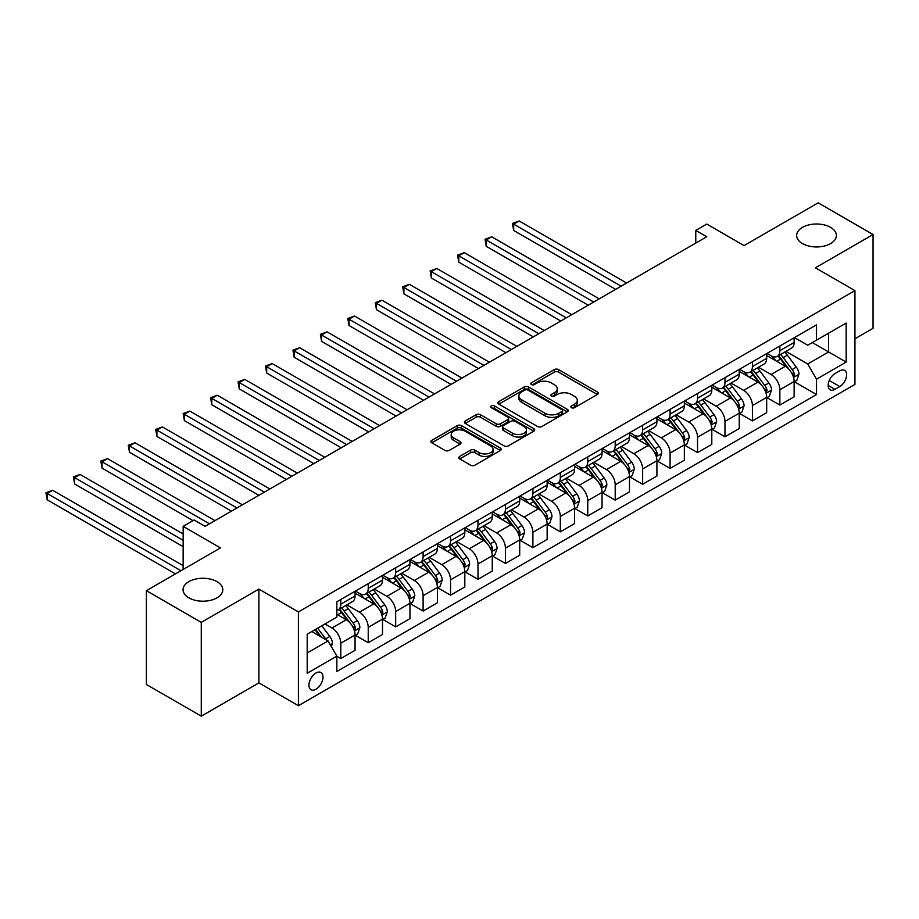 <?xml version="1.0" encoding="UTF-8"?>
<svg xmlns="http://www.w3.org/2000/svg" width="919" height="919" viewBox="0 0 919 919"><rect width="100%" height="100%" fill="white"/><g stroke="black" fill="none" stroke-linecap="round" stroke-linejoin="round"><path stroke-width="1.38" d="M571.469 407.691A2.137 1.229 0 0 0 574.49 407.691L597.384 394.481A3.044 1.758 0 0 0 598.28 393.229A3.044 1.758 0 0 0 597.384 391.988L558.591 369.599A3.044 1.758 0 0 0 554.283 369.599L531.389 382.809A2.137 1.229 0 0 0 530.768 383.683A2.137 1.229 0 0 0 531.389 384.556A2.137 1.229 0 0 0 534.41 384.556L537.374 382.844A9.753 5.629 0 0 1 551.159 382.844L554.387 384.716A9.753 5.629 0 0 1 557.247 388.691A9.753 5.629 0 0 1 554.387 392.677L551.434 394.389A2.137 1.229 0 0 0 550.803 395.25A2.137 1.229 0 0 0 551.434 396.123A2.137 1.229 0 0 0 554.444 396.123L557.408 394.412A9.753 5.629 0 0 1 571.204 394.412L574.432 396.284A9.753 5.629 0 0 1 577.293 400.259A9.753 5.629 0 0 1 574.432 404.245L571.469 405.957A2.137 1.229 0 0 0 570.848 406.83A2.137 1.229 0 0 0 571.469 407.691L571.469 405.957M216.964 581.624A19.873 11.476 0 0 0 195.31 579.131A19.873 11.476 0 0 0 183.053 589.734A19.873 11.476 0 0 0 188.866 597.844A19.873 11.476 0 0 0 210.52 600.337A19.873 11.476 0 0 0 222.789 589.734A19.873 11.476 0 0 0 216.964 581.624M830.569 227.361A19.873 11.476 0 0 0 808.915 224.879A19.873 11.476 0 0 0 796.647 235.471A19.873 11.476 0 0 0 802.471 243.581A19.873 11.476 0 0 0 824.125 246.074A19.873 11.476 0 0 0 836.393 235.471A19.873 11.476 0 0 0 830.569 227.361M315.975 689.227A9.937 5.732 120 0 0 322.466 680.474A9.937 5.732 120 0 0 320.949 672.513A9.937 5.732 120 0 0 315.975 673.007A9.937 5.732 120 0 0 309.485 681.76A9.937 5.732 120 0 0 311.013 689.721A9.937 5.732 120 0 0 315.975 689.227M459.684 456.433A3.044 1.758 0 0 0 458.788 457.673A3.044 1.758 0 0 0 459.684 458.926L470.562 465.209A3.044 1.758 0 0 0 474.882 465.209L500.304 450.528A3.044 1.758 0 0 0 501.2 449.276A3.044 1.758 0 0 0 500.304 448.035L461.522 425.646A3.044 1.758 0 0 0 457.202 425.646L431.781 440.327A3.044 1.758 0 0 0 430.885 441.568A3.044 1.758 0 0 0 431.781 442.809L444.922 450.402A3.044 1.758 0 0 0 449.23 450.402L460.12 444.118A3.044 1.758 0 0 0 461.005 442.878A3.044 1.758 0 0 0 460.12 441.625L453.595 437.869A8.156 4.71 0 0 1 451.206 434.538A8.156 4.71 0 0 1 456.238 430.195A8.156 4.71 0 0 1 465.129 431.206L490.666 445.956A8.156 4.71 0 0 1 493.055 449.276A8.156 4.71 0 0 1 488.012 453.63A8.156 4.71 0 0 1 479.132 452.607L474.882 450.149A3.044 1.758 0 0 0 470.562 450.149L459.684 456.433L459.684 458.926M854.934 338.778L873.05 328.313L873.05 234.517L818.163 202.835L744.068 245.614L706.757 224.064L695.775 230.405L706.757 236.746L205.109 526.357L194.139 520.016L183.157 526.357L183.157 569.458M201.272 622.37L201.272 716.165L258.894 682.897L258.894 589.102L201.272 622.37L146.385 590.687L220.48 547.908L183.157 526.357M258.894 589.102L298.411 611.916L854.934 290.611L854.934 384.406L298.411 705.712L298.411 611.916M873.05 234.517L815.417 267.797L854.934 290.611M537.581 426.508A3.044 1.758 0 0 0 541.9 426.508L567.322 411.838A3.044 1.758 0 0 0 568.218 410.586A3.044 1.758 0 0 0 567.322 409.346L528.528 386.956A3.044 1.758 0 0 0 524.221 386.956L498.799 401.626A3.044 1.758 0 0 0 497.903 402.878A3.044 1.758 0 0 0 498.799 404.119L537.581 426.508M492.216 408.162A2.137 1.229 0 0 1 494.376 408.461L494.376 405.922L533.813 428.691A3.044 1.758 0 0 1 534.709 429.931A3.044 1.758 0 0 1 533.813 431.183L508.391 445.864A3.044 1.758 0 0 1 504.071 445.864L465.29 423.464L476.168 417.226L476.168 414.699L465.29 420.982A3.044 1.758 0 0 0 464.394 422.223A3.044 1.758 0 0 0 465.29 423.464L465.29 420.982M476.168 417.226A3.044 1.758 0 0 1 480.476 417.226L480.476 414.699A3.044 1.758 0 0 0 476.168 414.699M480.476 414.699L496.214 423.774A3.044 1.758 0 0 0 500.522 423.774L507.736 419.604A3.044 1.758 0 0 0 508.632 418.363A3.044 1.758 0 0 0 507.736 417.123L491.366 407.668A2.137 1.229 0 0 1 490.735 406.795A2.137 1.229 0 0 1 492.056 405.658A2.137 1.229 0 0 1 494.376 405.922M201.272 716.165L146.385 684.483L146.385 590.687M839.794 370.839L834.957 373.631A9.627 5.56 120 0 0 828.674 382.109A9.627 5.56 120 0 0 830.144 389.817A9.627 5.56 120 0 0 834.957 389.346L839.794 386.554A9.627 5.56 120 0 0 846.077 378.077A9.627 5.56 120 0 0 844.607 370.368A9.627 5.56 120 0 0 839.794 370.839M794.453 337.572L807.744 345.234L816.52 340.168L816.52 324.832L336.836 601.773L336.836 617.109L307.199 634.225L307.199 673.259L336.836 656.155L336.836 671.49L816.52 394.538L816.52 379.202L807.744 363.993L785.906 351.391M816.52 340.168L846.158 323.051L846.158 362.097L816.52 379.202M258.894 682.897L298.411 705.712M695.775 230.405L695.775 243.075M812.35 342.58L828.593 351.954L828.593 333.195L846.158 323.051M807.744 363.993L828.593 351.954L846.158 362.097M307.199 652.984L328.049 640.945L311.805 631.56M336.836 656.281L340.788 658.555L340.788 643.22A12.418 7.168 -120 0 0 332 628.01L324.981 623.955M340.788 658.555L355.056 650.319L355.056 634.983A12.418 7.168 -120 0 0 346.279 619.774L336.836 614.317M355.389 635.305L368.232 642.714L368.232 627.378A12.418 7.168 -120 0 0 359.444 612.169L346.842 604.886M368.232 642.714L382.499 634.478L382.499 619.142A12.418 7.168 -120 0 0 373.711 603.932L355.056 593.157M382.832 619.452L395.675 626.873L395.675 611.537A12.418 7.168 -120 0 0 386.888 596.328L374.286 589.045M395.675 626.873L409.943 618.636L409.943 603.301A12.418 7.168 -120 0 0 401.155 588.091L382.499 577.316M410.265 603.611L423.108 611.032L423.108 595.696A12.418 7.168 -120 0 0 414.331 580.486L401.718 573.203M423.108 611.032L437.387 602.784L437.387 587.448A12.418 7.168 -120 0 0 428.599 572.238L409.943 561.463M437.708 587.769L450.551 595.179L450.551 579.843A12.418 7.168 -120 0 0 441.775 564.634L429.162 557.362M450.551 595.179L464.819 586.942L464.819 571.607A12.418 7.168 -120 0 0 456.042 556.397L437.387 545.622M465.152 571.928L477.995 579.338L477.995 564.002A12.418 7.168 -120 0 0 469.218 548.792L456.605 541.509M477.995 579.338L492.262 571.101L492.262 555.765A12.418 7.168 -120 0 0 483.486 540.556L464.819 529.781M492.595 556.087L505.439 563.496L505.439 548.161A12.418 7.168 -120 0 0 496.662 532.951L484.049 525.668M505.439 563.496L519.706 555.26L519.706 539.924A12.418 7.168 -120 0 0 510.93 524.715L492.262 513.939M520.039 540.234L532.882 547.655L532.882 532.319A12.418 7.168 -120 0 0 524.094 517.11L511.492 509.827M532.882 547.655L547.15 539.419L547.15 524.083A12.418 7.168 -120 0 0 538.373 508.873L519.706 498.098M547.483 524.393L560.326 531.814L560.326 516.478A12.418 7.168 -120 0 0 551.538 501.269L538.936 493.985M560.326 531.814L574.593 523.566L574.593 508.23A12.418 7.168 -120 0 0 565.805 493.021L547.15 482.257M574.926 508.552L587.758 515.961L587.758 500.625A12.418 7.168 -120 0 0 578.981 485.416L566.368 478.144M587.758 515.961L602.037 507.725L602.037 492.389A12.418 7.168 -120 0 0 593.249 477.179L574.593 466.404M602.359 492.71L615.202 500.12L615.202 484.784A12.418 7.168 -120 0 0 606.425 469.575L593.812 462.291M615.202 500.12L629.481 491.883L629.481 476.547A12.418 7.168 -120 0 0 620.693 461.338L602.037 450.563M629.802 476.869L642.645 484.279L642.645 468.943A12.418 7.168 -120 0 0 633.869 453.733L621.255 446.45M642.645 484.279L656.913 476.042L656.913 460.706A12.418 7.168 -120 0 0 648.136 445.497L629.481 434.721M657.246 461.016L670.089 468.437L670.089 453.101A12.418 7.168 -120 0 0 661.312 437.892L648.699 430.609M670.089 468.437L684.356 460.201L684.356 444.865A12.418 7.168 -120 0 0 675.58 429.655L656.913 418.88M684.689 445.175L697.532 452.596L697.532 437.26A12.418 7.168 -120 0 0 688.745 422.051L676.143 414.768M697.532 452.596L711.8 444.359L711.8 429.012A12.418 7.168 -120 0 0 703.024 413.803L684.356 403.039M712.133 429.334L724.976 436.755L724.976 421.407A12.418 7.168 -120 0 0 716.188 406.198L703.586 398.926M724.976 436.755L739.244 428.507L739.244 413.171A12.418 7.168 -120 0 0 730.467 397.961L711.8 387.186M739.577 413.493L752.42 420.902L752.42 405.566A12.418 7.168 -120 0 0 743.632 390.357L731.03 383.085M752.42 420.902L766.687 412.665L766.687 397.33A12.418 7.168 -120 0 0 757.899 382.12L739.244 371.345M767.009 397.651L779.852 405.061L779.852 389.725A12.418 7.168 -120 0 0 771.075 374.515L758.462 367.232M779.852 405.061L794.131 396.824L794.131 381.488A12.418 7.168 -120 0 0 785.343 366.279L766.687 355.504M767.009 353.413L771.075 355.756A12.418 7.168 -120 0 0 777.29 356.377A12.418 7.168 -120 0 0 779.852 350.69L779.852 345.992M739.577 369.254L743.632 371.598A12.418 7.168 -120 0 0 749.847 372.218A12.418 7.168 -120 0 0 752.42 366.532L752.42 361.845M712.133 385.095L716.188 387.439A12.418 7.168 -120 0 0 722.403 388.059A12.418 7.168 -120 0 0 724.976 382.373L724.976 377.686M684.689 400.937L688.745 403.292A12.418 7.168 -120 0 0 694.959 403.901A12.418 7.168 -120 0 0 697.532 398.214L697.532 393.527M657.246 416.789L661.312 419.133A12.418 7.168 -120 0 0 667.516 419.742A12.418 7.168 -120 0 0 670.089 414.055L670.089 409.369M629.802 432.631L633.869 434.974A12.418 7.168 -120 0 0 640.072 435.595A12.418 7.168 -120 0 0 642.645 429.908L642.645 425.21M602.359 448.472L606.425 450.815A12.418 7.168 -120 0 0 612.628 451.436A12.418 7.168 -120 0 0 615.202 445.749L615.202 441.063M574.915 464.313L578.981 466.657A12.418 7.168 -120 0 0 585.196 467.277A12.418 7.168 -120 0 0 587.758 461.591L587.758 456.904M547.483 480.155L551.538 482.509A12.418 7.168 -120 0 0 557.753 483.118A12.418 7.168 -120 0 0 560.326 477.432L560.326 472.745M520.039 496.007L524.094 498.351A12.418 7.168 -120 0 0 530.309 498.96A12.418 7.168 -120 0 0 532.882 493.273L532.882 488.586M492.595 511.849L496.662 514.192A12.418 7.168 -120 0 0 502.865 514.801A12.418 7.168 -120 0 0 505.439 509.126L505.439 504.428M465.152 527.69L469.218 530.033A12.418 7.168 -120 0 0 475.422 530.654A12.418 7.168 -120 0 0 477.995 524.967L477.995 520.28M437.708 543.531L441.775 545.875A12.418 7.168 -120 0 0 447.978 546.495A12.418 7.168 -120 0 0 450.551 540.809L450.551 536.122M410.265 559.372L414.331 561.727A12.418 7.168 -120 0 0 420.534 562.336A12.418 7.168 -120 0 0 423.108 556.65L423.108 551.963M382.832 575.225L386.888 577.569A12.418 7.168 -120 0 0 393.102 578.177A12.418 7.168 -120 0 0 395.675 572.491L395.675 567.804M355.389 591.066L359.444 593.41A12.418 7.168 -120 0 0 365.659 594.019A12.418 7.168 -120 0 0 368.232 588.344L368.232 583.645M794.453 381.799L816.52 394.538M777.29 356.377L791.558 348.129A12.418 7.168 -120 0 0 794.131 342.454L794.131 337.755M749.847 372.218L764.114 363.981A12.418 7.168 -120 0 0 766.687 358.295L766.687 353.597M722.403 388.059L736.67 379.823A12.418 7.168 -120 0 0 739.244 374.136L739.244 369.449M694.959 403.901L709.227 395.664A12.418 7.168 -120 0 0 711.8 389.978L711.8 385.291M667.516 419.742L681.783 411.505A12.418 7.168 -120 0 0 684.356 405.819L684.356 401.132M640.072 435.595L654.351 427.346A12.418 7.168 -120 0 0 656.913 421.66L656.913 416.973M612.628 451.436L626.907 443.199A12.418 7.168 -120 0 0 629.481 437.513L629.481 432.815M585.196 467.277L599.464 459.041A12.418 7.168 -120 0 0 602.037 453.354L602.037 448.667M557.753 483.118L572.02 474.882A12.418 7.168 -120 0 0 574.593 469.195L574.593 464.509M530.309 498.96L544.576 490.723A12.418 7.168 -120 0 0 547.15 485.037L547.15 480.35M502.865 514.801L517.133 506.564A12.418 7.168 -120 0 0 519.706 500.878L519.706 496.191M475.422 530.654L489.689 522.417A12.418 7.168 -120 0 0 492.262 516.731L492.262 512.032M447.978 546.495L462.257 538.258A12.418 7.168 -120 0 0 464.819 532.572L464.819 527.885M420.534 562.336L434.813 554.1A12.418 7.168 -120 0 0 437.387 548.413L437.387 543.726M393.102 578.177L407.37 569.941A12.418 7.168 -120 0 0 409.943 564.255L409.943 559.568M365.659 594.019L379.926 585.782A12.418 7.168 -120 0 0 382.499 580.096L382.499 575.409M336.836 610.365A12.418 7.168 -120 0 0 338.215 609.871L352.482 601.623A12.418 7.168 -120 0 0 355.056 595.949L355.056 591.25M338.215 609.871A12.418 7.168 -120 0 0 340.788 604.185L340.788 599.487M328.049 640.945L336.836 656.155M572.319 408.002L574.432 406.784A9.753 5.629 0 0 0 577.293 402.798L577.293 400.259M557.247 388.691L557.247 391.23A9.753 5.629 0 0 1 554.387 395.204L552.285 396.422M597.339 394.504L558.591 372.126A3.044 1.758 0 0 0 554.283 372.126L532.239 384.854M567.276 411.861L528.528 389.484A3.044 1.758 0 0 0 524.221 389.484L498.833 404.142M561.934 411.459A2.137 1.229 0 0 0 562.554 410.586A2.137 1.229 0 0 0 561.934 409.713L527.885 390.058A2.137 1.229 0 0 0 524.875 390.058L521.751 391.862A9.753 5.629 0 0 0 518.89 395.848A9.753 5.629 0 0 0 521.751 399.822L545.024 413.263A9.753 5.629 0 0 0 558.809 413.263L561.934 411.459L561.934 413.998A2.137 1.229 0 0 0 562.554 413.125L562.554 410.586M518.89 395.848L518.89 398.387A9.753 5.629 0 0 0 521.751 402.361L521.751 399.822M561.934 413.998L558.809 415.802A9.753 5.629 0 0 1 545.024 415.802L521.751 402.361M480.476 417.226L496.214 426.313A3.044 1.758 0 0 0 500.522 426.313L507.736 422.143A3.044 1.758 0 0 0 508.632 420.902L508.632 418.363M494.376 408.461L533.778 431.206M512.538 433.205A8.156 4.71 0 0 0 521.418 434.216A8.156 4.71 0 0 0 526.449 429.874A8.156 4.71 0 0 0 524.06 426.542L515.065 421.35A3.044 1.758 0 0 0 510.757 421.35L503.532 425.52A3.044 1.758 0 0 0 502.647 426.761A3.044 1.758 0 0 0 503.532 428.001L512.538 433.205L512.538 435.732A8.156 4.71 0 0 0 521.418 436.755A8.156 4.71 0 0 0 526.449 432.412L526.449 429.874M502.647 426.761L502.647 429.299A3.044 1.758 0 0 0 503.532 430.54L503.532 428.001M512.538 435.732L503.532 430.54M493.055 449.276L493.055 451.815A8.156 4.71 0 0 1 488.012 456.169A8.156 4.71 0 0 1 479.132 455.146L474.882 452.688A3.044 1.758 0 0 0 470.562 452.688L459.73 458.949M451.206 434.538L451.206 437.076A8.156 4.71 0 0 0 453.595 440.396L453.595 437.869M460.074 444.141L453.595 440.396M500.304 448.035L500.304 450.528L461.522 428.174A3.044 1.758 0 0 0 457.202 428.174L431.815 442.832M794.131 381.994L796.762 380.477L798.956 374.136A8.225 4.756 -120 0 0 796.325 367.129L787.365 355.159A23.756 13.716 -120 0 0 784.769 352.046M775.843 360.788A23.756 13.716 -120 0 0 770.984 355.699M793.373 376.951L794.51 374.481A8.225 4.756 -120 0 0 792.155 369.541L783.183 357.56A23.756 13.716 -120 0 0 780.599 354.458M778.393 355.733A19.713 11.384 60 0 1 781.621 359.409L789.214 369.553M626.62 283.006L519.155 220.962L513.675 224.133L513.675 230.462L615.638 289.336M777.968 355.986A23.756 13.716 60 0 1 780.553 359.088L786.515 367.049M513.675 230.462L512.457 223.432L621.129 286.177M512.457 223.432L519.155 220.962M766.687 397.835L769.318 396.319L771.512 389.978A8.225 4.756 -120 0 0 768.893 382.97L759.921 371A23.756 13.716 -120 0 0 757.325 367.899M748.411 376.641A23.756 13.716 -120 0 0 743.54 371.552M765.941 392.804L767.078 390.334A8.225 4.756 -120 0 0 764.723 385.383L755.751 373.401A23.756 13.716 -120 0 0 753.155 370.3M750.949 371.575A19.713 11.384 60 0 1 754.177 375.262L761.771 385.394M599.177 298.847L491.722 236.803L486.231 239.974L486.231 246.315L588.206 305.188M750.524 371.827A23.756 13.716 60 0 1 753.109 374.929L759.071 382.89M486.231 246.315L485.025 239.273L593.685 302.018M485.025 239.273L491.722 236.803M739.244 413.676L741.874 412.16L744.068 405.819A8.225 4.756 -120 0 0 741.449 398.812L732.477 386.842A23.756 13.716 -120 0 0 729.881 383.74M720.967 392.482A23.756 13.716 -120 0 0 716.096 387.393M738.497 408.645L739.634 406.175A8.225 4.756 -120 0 0 737.279 401.224L728.308 389.254A23.756 13.716 -120 0 0 725.711 386.141M723.506 387.427A19.713 11.384 60 0 1 726.745 391.103L734.327 401.235M571.733 314.689L464.279 252.645L458.788 255.815L458.788 262.156L560.762 321.03M723.081 387.669A23.756 13.716 60 0 1 725.665 390.77L731.639 398.731M458.788 262.156L457.582 255.114L566.253 317.859M457.582 255.114L464.279 252.645M711.8 429.529L714.431 428.001L716.625 421.66A8.225 4.756 -120 0 0 714.006 414.664L705.034 402.683A23.756 13.716 -120 0 0 702.438 399.581M693.523 408.323A23.756 13.716 -120 0 0 688.664 403.234M711.053 424.486L712.191 422.016A8.225 4.756 -120 0 0 709.836 417.065L700.864 405.095A23.756 13.716 -120 0 0 698.268 401.994M696.062 403.269A19.713 11.384 60 0 1 699.302 406.945L706.883 417.077M544.289 330.53L436.835 268.497L431.344 271.656L431.344 277.998L533.319 336.871M695.637 403.51A23.756 13.716 60 0 1 698.233 406.612L704.195 414.572M431.344 277.998L430.138 270.967L538.81 333.7M430.138 270.967L436.835 268.497M684.356 445.37L686.998 443.843L689.193 437.513A8.225 4.756 -120 0 0 686.562 430.506L677.59 418.524A23.756 13.716 -120 0 0 675.005 415.422M666.08 424.164A23.756 13.716 -120 0 0 661.221 419.075M683.61 440.327L684.747 437.858A8.225 4.756 -120 0 0 682.392 432.906L673.42 420.936A23.756 13.716 -120 0 0 670.824 417.835M668.618 419.11A19.713 11.384 60 0 1 671.858 422.786L679.451 432.918M516.857 346.383L409.392 284.339L403.901 287.509L403.901 293.839L505.875 352.712M668.193 419.351A23.756 13.716 60 0 1 670.79 422.453L676.752 430.414M403.901 293.839L402.694 286.808L511.366 349.542M402.694 286.808L409.392 284.339M656.913 461.212L659.555 459.695L661.749 453.354A8.225 4.756 -120 0 0 659.118 446.347L650.147 434.377A23.756 13.716 -120 0 0 647.562 431.264M638.636 440.006A23.756 13.716 -120 0 0 633.777 434.917M656.166 456.169L657.303 453.699A8.225 4.756 -120 0 0 654.948 448.759L645.977 436.778A23.756 13.716 -120 0 0 643.392 433.676M641.175 434.951A19.713 11.384 60 0 1 644.414 438.627L652.008 448.771M489.413 362.224L381.948 300.18L376.457 303.35L376.457 309.68L478.431 368.553M640.75 435.192A23.756 13.716 60 0 1 643.346 438.306L649.308 446.266M376.457 309.68L375.251 302.65L483.922 365.394M375.251 302.65L381.948 300.18M629.481 477.053L632.111 475.537L634.305 469.195A8.225 4.756 -120 0 0 631.675 462.188L622.703 450.218A23.756 13.716 -120 0 0 620.118 447.116M611.192 455.858A23.756 13.716 -120 0 0 606.333 450.769M628.722 472.021L629.86 469.552A8.225 4.756 -120 0 0 627.505 464.6L618.533 452.619A23.756 13.716 -120 0 0 615.948 449.517M613.731 450.792A19.713 11.384 60 0 1 616.971 454.48L624.564 464.612M461.97 378.065L354.504 316.021L349.013 319.192L349.013 325.533L450.988 384.406M613.306 451.045A23.756 13.716 60 0 1 615.902 454.147L621.864 462.108M349.013 325.533L347.807 318.491L456.479 381.236M347.807 318.491L354.504 316.021M602.037 492.894L604.668 491.378L606.862 485.037A8.225 4.756 -120 0 0 604.242 478.029L595.271 466.059A23.756 13.716 -120 0 0 592.675 462.958M583.749 471.7A23.756 13.716 -120 0 0 578.89 466.611M601.279 487.863L602.416 485.393A8.225 4.756 -120 0 0 600.061 480.442L591.101 468.472A23.756 13.716 -120 0 0 588.505 465.359M586.299 466.645A19.713 11.384 60 0 1 589.527 470.321L597.12 480.453M434.526 393.906L327.061 331.862L321.581 335.033L321.581 341.374L423.556 400.247M585.874 466.886A23.756 13.716 60 0 1 588.459 469.988L594.421 477.949M321.581 341.374L320.375 334.332L429.035 397.077M320.375 334.332L327.061 331.862M574.593 508.747L577.224 507.219L579.418 500.878A8.225 4.756 -120 0 0 576.799 493.882L567.827 481.901A23.756 13.716 -120 0 0 565.231 478.799M556.317 487.541A23.756 13.716 -120 0 0 551.446 482.452M573.847 503.704L574.984 501.234A8.225 4.756 -120 0 0 572.629 496.283L563.657 484.313A23.756 13.716 -120 0 0 561.061 481.211M558.855 482.486A19.713 11.384 60 0 1 562.083 486.162L569.677 496.294M407.083 409.748L299.628 347.704L294.137 350.874L294.137 357.215L396.112 416.089M558.43 482.728A23.756 13.716 60 0 1 561.015 485.829L566.977 493.79M294.137 357.215L292.931 350.185L401.592 412.918M292.931 350.185L299.628 347.704M547.15 524.588L549.78 523.06L551.974 516.731A8.225 4.756 -120 0 0 549.355 509.723L540.383 497.742A23.756 13.716 -120 0 0 537.787 494.64M528.873 503.382A23.756 13.716 -120 0 0 524.002 498.293M546.403 519.545L547.54 517.075A8.225 4.756 -120 0 0 545.185 512.124L536.214 500.154A23.756 13.716 -120 0 0 533.617 497.053M531.412 498.328A19.713 11.384 60 0 1 534.651 502.004L542.233 512.136M379.639 425.6L272.185 363.556L266.694 366.715L266.694 373.057L368.668 431.93M530.987 498.569A23.756 13.716 60 0 1 533.571 501.671L539.545 509.631M266.694 373.057L265.488 366.026L374.159 428.759M265.488 366.026L272.185 363.556M519.706 540.429L522.337 538.913L524.531 532.572A8.225 4.756 -120 0 0 521.912 525.565L512.94 513.595A23.756 13.716 -120 0 0 510.344 510.482M501.429 519.224A23.756 13.716 -120 0 0 496.57 514.135M518.959 535.386L520.097 532.917A8.225 4.756 -120 0 0 517.742 527.977L508.77 515.996A23.756 13.716 -120 0 0 506.174 512.894M503.968 514.169A19.713 11.384 60 0 1 507.208 517.845L514.801 527.977M352.207 441.442L244.741 379.398L239.25 382.568L239.25 388.898L341.225 447.771M503.543 514.41A23.756 13.716 60 0 1 506.139 517.523L512.101 525.484M239.25 388.898L238.044 381.867L346.716 444.612M238.044 381.867L244.741 379.398M492.262 556.271L494.904 554.754L497.099 548.413A8.225 4.756 -120 0 0 494.468 541.406L485.496 529.436A23.756 13.716 -120 0 0 482.912 526.334M473.986 535.076A23.756 13.716 -120 0 0 469.127 529.987M491.516 551.228L492.653 548.769A8.225 4.756 -120 0 0 490.298 543.818L481.326 531.837A23.756 13.716 -120 0 0 478.742 528.735M476.524 530.01A19.713 11.384 60 0 1 479.764 533.698L487.357 543.83M324.763 457.283L217.298 395.239L211.807 398.409L211.807 404.751L313.781 463.624M476.099 530.263A23.756 13.716 60 0 1 478.696 533.365L484.658 541.325M211.807 404.751L210.6 397.709L319.272 460.453M210.6 397.709L217.298 395.239M464.819 572.112L467.461 570.596L469.655 564.255A8.225 4.756 -120 0 0 467.024 557.247L458.053 545.277A23.756 13.716 -120 0 0 455.468 542.176M446.542 550.918A23.756 13.716 -120 0 0 441.683 545.829M464.072 567.08L465.209 564.611A8.225 4.756 -120 0 0 462.854 559.66L453.883 547.69A23.756 13.716 -120 0 0 451.298 544.576M449.081 545.852A19.713 11.384 60 0 1 452.32 549.539L459.914 559.671M297.319 473.124L189.854 411.08L184.363 414.251L184.363 420.592L286.337 479.465M448.656 546.104A23.756 13.716 60 0 1 451.252 549.206L457.214 557.167M184.363 420.592L183.157 413.55L291.828 476.295M183.157 413.55L189.854 411.08M437.387 587.965L440.017 586.437L442.211 580.096A8.225 4.756 -120 0 0 439.581 573.1L430.62 561.118A23.756 13.716 -120 0 0 428.024 558.017M419.098 566.759A23.756 13.716 -120 0 0 414.239 561.67M436.628 582.922L437.766 580.452A8.225 4.756 -120 0 0 435.411 575.501L426.439 563.531A23.756 13.716 -120 0 0 423.854 560.429M421.637 561.704A19.713 11.384 60 0 1 424.877 565.38L432.47 575.512M269.876 488.965L162.41 426.921L156.931 430.092L156.931 436.433L258.894 495.307M421.212 561.946A23.756 13.716 60 0 1 423.808 565.047L429.77 573.008M156.931 436.433L155.713 429.403L264.385 492.136M155.713 429.403L162.41 426.921M409.943 603.806L412.574 602.278L414.768 595.949A8.225 4.756 -120 0 0 412.149 588.941L403.177 576.96A23.756 13.716 -120 0 0 400.581 573.858M391.655 582.6A23.756 13.716 -120 0 0 386.796 577.511M409.185 598.763L410.322 596.293A8.225 4.756 -120 0 0 407.967 591.342L399.007 579.372A23.756 13.716 -120 0 0 396.411 576.27M394.205 577.546A19.713 11.384 60 0 1 397.433 581.222L405.026 591.354M242.432 504.807L134.967 442.774L129.487 445.933L129.487 452.274L231.462 511.148M393.78 577.787A23.756 13.716 60 0 1 396.365 580.888L402.327 588.849M129.487 452.274L128.281 445.244L236.941 507.977M128.281 445.244L134.967 442.774M382.499 619.647L385.13 618.119L387.324 611.79A8.225 4.756 -120 0 0 384.705 604.782L375.733 592.812A23.756 13.716 -120 0 0 373.137 589.699M364.223 598.441A23.756 13.716 -120 0 0 359.352 593.352M381.753 614.604L382.89 612.134A8.225 4.756 -120 0 0 380.535 607.195L371.563 595.213A23.756 13.716 -120 0 0 368.967 592.112M366.761 593.387A19.713 11.384 60 0 1 369.989 597.063L377.583 607.195M214.989 520.659L107.534 458.615L102.043 461.786L102.043 468.116L193.036 520.659M366.336 593.628A23.756 13.716 60 0 1 368.921 596.741L374.895 604.702M102.043 468.116L100.837 461.085L209.498 523.83M100.837 461.085L107.534 458.615M355.056 635.489L357.686 633.972L359.88 627.631A8.225 4.756 -120 0 0 357.261 620.624L348.29 608.654A23.756 13.716 -120 0 0 345.693 605.552M354.309 630.445L355.446 627.976A8.225 4.756 -120 0 0 353.091 623.036L344.12 611.055A23.756 13.716 -120 0 0 341.523 607.953M339.318 609.228A19.713 11.384 60 0 1 342.557 612.916L350.139 623.048M183.157 533.962L80.091 474.457L74.6 477.627L74.6 483.968L183.157 546.644M338.893 609.481A23.756 13.716 60 0 1 341.489 612.582L347.451 620.543M74.6 483.968L73.394 476.927L183.157 540.303M73.394 476.927L80.091 474.457M331.345 646.643L332.448 643.472A8.225 4.756 -120 0 0 329.818 636.465L321.811 625.782M183.157 565.656L52.647 490.298L47.156 493.469L47.156 499.81L175.472 573.893M326.394 639.98A8.225 4.756 -120 0 0 325.648 638.877L317.641 628.194M315.585 629.377L321.328 637.062M315.01 629.71L319.881 636.224M47.156 499.81L45.95 492.768L180.963 570.722M45.95 492.768L52.647 490.298M332 628.01L346.279 619.774M359.444 612.169L373.711 603.932M386.888 596.328L401.155 588.091M414.331 580.486L428.599 572.238M441.775 564.634L456.042 556.397M469.218 548.792L483.486 540.556M496.662 532.951L510.93 524.715M524.094 517.11L538.373 508.873M551.538 501.269L565.805 493.021M578.981 485.416L593.249 477.179M606.425 469.575L620.693 461.338M633.869 453.733L648.136 445.497M661.312 437.892L675.58 429.655M688.745 422.051L703.024 413.803M716.188 406.198L730.467 397.961M743.632 390.357L757.899 382.12M771.075 374.515L785.343 366.279M779.852 350.69L794.131 342.454M779.852 389.725L794.131 381.488M752.42 405.566L766.687 397.33M752.42 366.532L766.687 358.295M724.976 421.407L739.244 413.171M724.976 382.373L739.244 374.136M697.532 437.26L711.8 429.012M697.532 398.214L711.8 389.978M670.089 453.101L684.356 444.865M670.089 414.055L684.356 405.819M642.645 468.943L656.913 460.706M642.645 429.908L656.913 421.66M615.202 484.784L629.481 476.547M615.202 445.749L629.481 437.513M587.758 500.625L602.037 492.389M587.758 461.591L602.037 453.354M560.326 516.478L574.593 508.23M560.326 477.432L574.593 469.195M532.882 532.319L547.15 524.083M532.882 493.273L547.15 485.037M505.439 548.161L519.706 539.924M505.439 509.126L519.706 500.878M477.995 564.002L492.262 555.765M477.995 524.967L492.262 516.731M450.551 579.843L464.819 571.607M450.551 540.809L464.819 532.572M423.108 595.696L437.387 587.448M423.108 556.65L437.387 548.413M395.675 611.537L409.943 603.301M395.675 572.491L409.943 564.255M368.232 627.378L382.499 619.142M368.232 588.344L382.499 580.096M340.788 643.22L355.056 634.983M340.788 604.185L355.056 595.949M829.26 380.477L839.794 386.554M828.157 385.417L834.957 389.346M574.432 406.784L574.432 404.245M551.434 396.123L551.434 394.389M554.387 395.204L554.387 392.677M531.389 384.556L531.389 382.809M554.283 372.126L554.283 369.599M558.591 372.126L558.591 369.599M597.384 394.481L597.384 391.988M498.799 404.119L498.799 401.626M524.221 389.484L524.221 386.956M528.528 389.484L528.528 386.956M567.322 411.838L567.322 409.346M545.024 415.802L545.024 413.263M558.809 415.802L558.809 413.263M496.214 426.313L496.214 423.774M500.522 426.313L500.522 423.774M507.736 422.143L507.736 419.604M533.813 431.183L533.813 428.691M470.562 452.688L470.562 450.149M474.882 452.688L474.882 450.149M479.132 455.146L479.132 452.607M460.12 444.118L460.12 441.625M431.781 442.809L431.781 440.327M457.202 428.174L457.202 425.646M461.522 428.174L461.522 425.646M793.511 377.41L798.898 374.297M783.183 357.56L787.365 355.159M776.716 361.293L780.553 359.088M792.155 369.541L796.325 367.129M791.512 372.746L794.51 374.481M766.067 393.252L771.455 390.138M755.751 373.401L759.921 371M749.284 377.146L753.109 374.929M764.723 385.383L768.893 382.97M764.068 388.599L767.078 390.334M738.623 409.093L744.022 405.98M728.308 389.254L732.477 386.842M721.84 392.987L725.665 390.77M737.279 401.224L741.449 398.812M736.624 404.44L739.634 406.175M711.191 424.934L716.579 421.821M700.864 405.095L705.034 402.683M694.396 408.829L698.233 406.612M709.836 417.065L714.006 414.664M709.181 420.282L712.191 422.016M683.747 440.775L689.135 437.674M673.42 420.936L677.59 418.524M666.953 424.67L670.79 422.453M682.392 432.906L686.562 430.506M681.737 436.123L684.747 437.858M656.304 456.628L661.691 453.515M645.977 436.778L650.147 434.377M639.509 440.511L643.346 438.306M654.948 448.759L659.118 446.347M654.294 451.964L657.303 453.699M628.86 472.469L634.248 469.356M618.533 452.619L622.703 450.218M612.065 456.364L615.902 454.147M627.505 464.6L631.675 462.188M626.861 467.805L629.86 469.552M601.417 488.311L606.804 485.198M591.101 468.472L595.271 466.059M584.622 472.205L588.459 469.988M600.061 480.442L604.242 478.029M599.418 483.658L602.416 485.393M573.973 504.152L579.372 501.039M563.657 484.313L567.827 481.901M557.19 488.046L561.015 485.829M572.629 496.283L576.799 493.882M571.974 499.499L574.984 501.234M546.529 519.993L551.928 516.88M536.214 500.154L540.383 497.742M529.746 503.888L533.571 501.671M545.185 512.124L549.355 509.723M544.53 515.341L547.54 517.075M519.097 535.846L524.485 532.733M508.77 515.996L512.94 513.595M502.302 519.729L506.139 517.523M517.742 527.977L521.912 525.565M517.087 531.182L520.097 532.917M491.654 551.687L497.041 548.574M481.326 531.837L485.496 529.436M474.859 535.57L478.696 533.365M490.298 543.818L494.468 541.406M489.643 547.023L492.653 548.769M464.21 567.528L469.598 564.415M453.883 547.69L458.053 545.277M447.415 551.423L451.252 549.206M462.854 559.66L467.024 557.247M462.2 562.876L465.209 564.611M436.766 583.37L442.154 580.257M426.439 563.531L430.62 561.118M419.972 567.264L423.808 565.047M435.411 575.501L439.581 573.1M434.767 578.717L437.766 580.452M409.323 599.211L414.71 596.098M399.007 579.372L403.177 576.96M392.528 583.106L396.365 580.888M407.967 591.342L412.149 588.941M407.324 594.559L410.322 596.293M381.879 615.052L387.278 611.951M371.563 595.213L375.733 592.812M365.096 598.947L368.921 596.741M380.535 607.195L384.705 604.782M379.88 610.4L382.89 612.134M354.447 630.905L359.834 627.792M344.12 611.055L348.29 608.654M337.652 614.788L341.489 612.582M353.091 623.036L357.261 620.624M352.436 626.241L355.446 627.976M330.3 644.839L332.391 643.633M325.648 638.877L329.818 636.465"/></g></svg>
